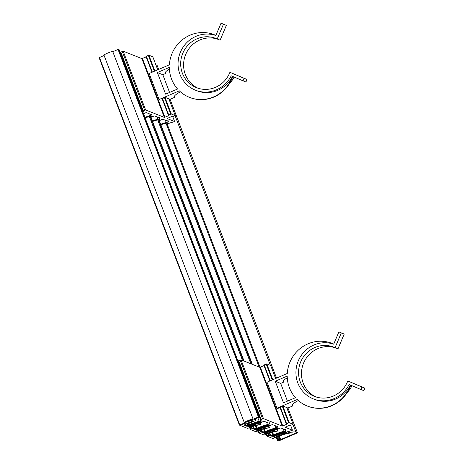 <?xml version="1.0" encoding="UTF-8"?>
<svg xmlns="http://www.w3.org/2000/svg" width="464" height="464" viewBox="0 0 464 464"><rect width="100%" height="100%" fill="white"/><g stroke="black" fill="none" stroke-linecap="round" stroke-linejoin="round"><path stroke-width="0.7" d="M249.098 427.831A1.601 0.307 -20.9 0 1 247.956 428.226A1.601 0.307 -20.9 0 1 247.237 428.289L239.505 425.099L247.19 421.799L249.997 422.46L253.066 421.063L251.053 420.146L258.738 416.846L259.289 417.066L255.125 418.882A1.601 0.307 159.1 0 0 254.226 419.369A1.601 0.307 159.1 0 0 254.04 419.624A1.601 0.307 159.1 0 0 254.092 419.671L255.693 420.483L250.189 422.895A2.407 0.464 -20.9 0 1 248.478 423.475A2.407 0.464 -20.9 0 1 247.399 423.574L246.152 423.075A1.601 0.307 159.1 0 0 245.439 423.139A1.601 0.307 159.1 0 0 244.296 423.528L243.571 423.841A1.601 0.307 159.1 0 0 242.672 424.328A1.601 0.307 159.1 0 0 242.492 424.577A1.601 0.307 159.1 0 0 242.544 424.624L245.328 425.732L248.576 424.653L245.978 425.987L246.877 426.248L248.228 425.697A15.718 3.033 -20.9 0 1 258.97 421.991A1.601 0.307 -20.9 0 1 259.788 421.967A1.601 0.307 -20.9 0 1 259.121 422.507A1.601 0.307 -20.9 0 1 257.607 423.081A12.511 2.413 159.1 0 0 252.445 424.688L250.56 425.407A12.511 2.413 159.1 0 0 249.058 426.027L247.724 426.683L249.238 427.292L250.804 426.723A5.771 1.114 -20.9 0 1 255.71 425.146L260.861 424.444L254.562 425.83A4.008 0.771 159.1 0 0 251.262 426.903L249.098 427.831M104.104 55.465L99.116 57.687L239.453 425.152M119.01 49.52L118.065 49.474L112.816 51.724M151.496 114.08L150.545 114.301L146.525 112.7A1.601 0.307 159.1 0 0 145.563 112.827A1.601 0.307 159.1 0 0 144.182 113.384A4.652 0.899 -20.9 0 1 143.533 113.709M159.807 117.392L158.856 117.618L154.837 116.012A1.601 0.307 159.1 0 0 153.874 116.145A1.601 0.307 159.1 0 0 152.494 116.696A4.652 0.899 -20.9 0 1 150.591 117.572M168.119 120.71L167.173 120.93L163.148 119.329A1.601 0.307 159.1 0 0 162.185 119.457A1.601 0.307 159.1 0 0 160.805 120.014A4.652 0.899 -20.9 0 1 158.903 120.884M142.854 111.928A1.601 0.307 159.1 0 0 143.37 111.464A1.601 0.307 159.1 0 0 143.318 111.418L142.784 111.035L145.609 109.945L164.349 117.415L168.658 115.669L168.983 115.449L168.467 115.13L171.315 113.982L175.183 115.629L172.55 116.76L171.239 116.696L167.156 118.529L174.597 121.504L171.425 122.635A1.601 0.307 159.1 0 0 170.497 122.774A1.601 0.307 159.1 0 0 169.122 123.325A4.652 0.899 -20.9 0 1 167.22 124.201M146.148 56.898L141.897 58.621L123.151 51.144L120.24 52.362L142.697 111.122M152.784 56.776L148.863 55.181L145.957 56.411L152.024 72.268L145.957 56.411M174.597 121.504L172.759 116.696M151.519 114.144L151.044 114.504L150.933 114.208M159.831 117.456L159.355 117.815L159.245 117.525M144.907 117.311A18.763 3.625 -20.9 0 1 149.599 115.872A1.601 0.307 159.1 0 0 151.682 114.782A1.601 0.307 159.1 0 0 151.629 114.736L151.044 114.504M150.394 117.044A1.763 0.342 159.1 0 0 151.542 116.249A1.763 0.342 159.1 0 0 150.788 116.249A15.875 3.068 159.1 0 0 145.11 117.844M152.354 120.918A18.763 3.625 -20.9 0 1 157.911 119.184A1.601 0.307 159.1 0 0 159.993 118.094A1.601 0.307 159.1 0 0 159.941 118.047L159.355 117.815M158.705 120.356A1.763 0.342 159.1 0 0 159.854 119.567A1.763 0.342 159.1 0 0 159.1 119.561A15.875 3.068 159.1 0 0 152.557 121.446M168.142 120.773L167.666 121.133L167.556 120.837M160.672 124.236A18.763 3.625 -20.9 0 1 166.222 122.502A1.601 0.307 159.1 0 0 168.304 121.411A1.601 0.307 159.1 0 0 168.252 121.365L167.666 121.133M167.017 123.673A1.763 0.342 159.1 0 0 168.165 122.879A1.763 0.342 159.1 0 0 167.411 122.873A15.875 3.068 159.1 0 0 160.869 124.764M257.41 431.149A1.601 0.307 -20.9 0 1 256.267 431.537A1.601 0.307 -20.9 0 1 255.548 431.601L250.328 429.507L252.219 428.585L253.854 429.032L256.778 427.912L254.289 429.299L255.188 429.56L256.54 429.009A15.718 3.033 -20.9 0 1 267.281 425.308A1.601 0.307 -20.9 0 1 268.099 425.279A1.601 0.307 -20.9 0 1 267.432 425.824A1.601 0.307 -20.9 0 1 265.918 426.393A12.511 2.413 159.1 0 0 260.756 427.999L258.871 428.719A12.511 2.413 159.1 0 0 257.369 429.339L256.035 429.995L257.549 430.609L259.115 430.035A5.771 1.114 -20.9 0 1 264.022 428.463L269.271 427.698L262.873 429.148A4.008 0.771 159.1 0 0 259.573 430.221L257.41 431.149M265.721 434.461A1.601 0.307 -20.9 0 1 264.579 434.855A1.601 0.307 -20.9 0 1 263.859 434.919L258.639 432.819L260.53 431.903L262.166 432.344L265.089 431.224L262.601 432.616L263.5 432.877L264.851 432.326A15.718 3.033 -20.9 0 1 275.593 428.62A1.601 0.307 -20.9 0 1 276.411 428.591A1.601 0.307 -20.9 0 1 275.744 429.136A1.601 0.307 -20.9 0 1 274.23 429.71A12.511 2.413 159.1 0 0 269.068 431.317L267.183 432.036A12.511 2.413 159.1 0 0 265.681 432.657L264.347 433.312L265.86 433.921L267.426 433.353A5.771 1.114 -20.9 0 1 272.339 431.775L277.484 431.073L271.185 432.46A4.008 0.771 159.1 0 0 267.885 433.533L265.721 434.461M279.543 440.574L278.615 440.8L277.339 440.278L277.878 439.913L279.171 439.408L280.795 439.518L294.367 433.701L294.692 433.475L293.758 433.098A16.037 3.097 159.1 0 0 275.169 437.633L274.444 437.941A1.601 0.307 -20.9 0 1 273.302 438.335A1.601 0.307 -20.9 0 1 272.588 438.399L266.951 436.137L268.847 435.215L270.477 435.661L273.4 434.542L270.912 435.928L271.811 436.189L273.163 435.638A15.718 3.033 -20.9 0 1 283.904 431.938A1.601 0.307 -20.9 0 1 284.722 431.909A1.601 0.307 -20.9 0 1 284.055 432.454A1.601 0.307 -20.9 0 1 282.541 433.022A12.511 2.413 159.1 0 0 277.379 434.629L275.494 435.348A12.511 2.413 159.1 0 0 273.992 435.969L272.658 436.624L274.966 437.204A18.444 3.561 -20.9 0 1 295.928 432.17L297.407 432.773L296.867 433.144L279.543 440.574M157.07 65.32L155.852 64.78M244.928 422.408C243.664 422.489 252.584 418.661 252.433 419.189L252.457 419.207C253.704 419.108 244.777 422.936 244.928 422.408L244.911 422.391M253.054 418.975L112.723 51.487C112.717 50.831 103.553 54.653 103.977 55.129L244.308 422.617C243.884 422.141 253.048 418.319 253.054 418.975L250.16 420.668L251.529 420.436L251.25 421.103L252.19 420.703L251.784 421.695L250.954 422.049L248.582 422.252L249.522 421.851L247.915 421.985L248.855 421.585L248.426 421.411L244.308 422.617M250.589 420.842L250.467 420.529M247.793 421.666L247.915 421.985M248.46 421.938L248.582 422.252M269.369 422.768L268.424 422.994L264.405 421.393A1.601 0.307 159.1 0 0 263.442 421.521A1.601 0.307 159.1 0 0 262.061 422.072A4.652 0.899 -20.9 0 1 259.138 423.33A4.652 0.899 -20.9 0 1 256.372 424.061A9.622 1.856 159.1 0 0 249.806 426.323L248.298 426.799L248.031 426.515L249.058 426.027A12.511 2.413 -20.9 0 1 250.56 425.407L252.37 424.746A12.348 2.384 -20.9 0 1 258.564 422.89A1.763 0.342 159.1 0 0 260.304 422.257A1.763 0.342 159.1 0 0 261.11 421.625A1.763 0.342 159.1 0 0 260.356 421.625A15.875 3.068 159.1 0 0 248.188 425.679L246.68 426.155L246.413 425.871L247.44 425.378A18.763 3.625 -20.9 0 1 259.161 421.248A1.601 0.307 159.1 0 0 261.249 420.158A1.601 0.307 159.1 0 0 261.191 420.111L260.664 419.723L263.482 418.632L282.228 426.109L286.537 424.363L286.862 424.142L286.346 423.823L289.194 422.675L293.062 424.322L290.429 425.447L289.113 425.389L285.035 427.222L292.477 430.198L290.638 425.384M277.681 426.085L276.735 426.312L272.716 424.705A1.601 0.307 159.1 0 0 271.753 424.838A1.601 0.307 159.1 0 0 270.373 425.389A4.652 0.899 -20.9 0 1 267.45 426.642A4.652 0.899 -20.9 0 1 264.683 427.379A9.622 1.856 159.1 0 0 258.117 429.641L256.609 430.116L256.343 429.832L257.369 429.339A12.511 2.413 -20.9 0 1 258.871 428.719L260.681 428.063A12.348 2.384 -20.9 0 1 266.875 426.201A1.763 0.342 159.1 0 0 268.615 425.575A1.763 0.342 159.1 0 0 269.422 424.943A1.763 0.342 159.1 0 0 268.668 424.937A15.875 3.068 159.1 0 0 256.499 428.991L254.991 429.467L254.724 429.188L255.751 428.695A18.763 3.625 -20.9 0 1 267.473 424.566A1.601 0.307 159.1 0 0 269.561 423.475A1.601 0.307 159.1 0 0 269.503 423.423L268.813 422.901M285.992 429.397L285.047 429.623L281.027 428.023A1.601 0.307 159.1 0 0 280.065 428.15A1.601 0.307 159.1 0 0 278.684 428.701A4.652 0.899 -20.9 0 1 275.761 429.96A4.652 0.899 -20.9 0 1 272.994 430.691A9.622 1.856 159.1 0 0 266.429 432.953L264.921 433.428L264.654 433.144L265.681 432.657A12.511 2.413 -20.9 0 1 267.183 432.036L268.992 431.375A12.348 2.384 -20.9 0 1 275.187 429.519A1.763 0.342 159.1 0 0 276.927 428.887A1.763 0.342 159.1 0 0 277.733 428.255A1.763 0.342 159.1 0 0 276.979 428.255A15.875 3.068 159.1 0 0 264.811 432.309L263.303 432.784L263.036 432.5L264.062 432.007A18.763 3.625 -20.9 0 1 275.784 427.878A1.601 0.307 159.1 0 0 277.872 426.787A1.601 0.307 159.1 0 0 277.82 426.741L277.124 426.213M292.477 430.198L289.304 431.323A1.601 0.307 159.1 0 0 288.376 431.468A1.601 0.307 159.1 0 0 286.996 432.019A4.652 0.899 -20.9 0 1 284.072 433.272A4.652 0.899 -20.9 0 1 281.306 434.008A9.622 1.856 159.1 0 0 274.74 436.27L273.232 436.746L272.965 436.462L273.992 435.969A12.511 2.413 -20.9 0 1 275.494 435.348L277.304 434.693A12.348 2.384 -20.9 0 1 283.498 432.831A1.763 0.342 159.1 0 0 285.238 432.204A1.763 0.342 159.1 0 0 286.044 431.572A1.763 0.342 159.1 0 0 285.29 431.566A15.875 3.068 159.1 0 0 273.122 435.621L271.614 436.096L271.347 435.818L272.374 435.325A18.763 3.625 -20.9 0 1 284.101 431.195A1.601 0.307 159.1 0 0 286.184 430.105A1.601 0.307 159.1 0 0 286.131 430.053L285.435 429.531M264.022 365.591L259.776 367.308L241.031 359.838L238.119 361.05L260.577 419.816M275.645 378.491L270.663 365.446L266.742 363.875L266.185 364.008L263.836 365.098L269.903 380.956M269.393 422.832L268.923 423.191M277.704 426.149L277.234 426.509M286.021 429.461L285.546 429.821M217.204 38.993A26.46 25.41 -68.3 0 0 216.038 38.495A26.46 25.41 -68.3 0 0 188.372 44.776A26.46 25.41 -68.3 0 0 182.416 73.295A26.46 25.41 -68.3 0 0 196.434 87.65A26.46 25.41 -68.3 0 0 229.918 72.291L244.093 78.306L243.032 80.817L231.217 75.8A29.186 28.026 111.7 0 1 195.425 90.184A29.186 28.026 111.7 0 1 181.256 50.344A29.186 28.026 111.7 0 1 215.835 35.513L221.032 23.2L223.445 24.221L217.204 38.993L220.116 40.153L226.351 25.381L223.445 24.221M197.908 88.183A26.46 25.41 111.7 0 1 185.327 74.455A26.46 25.41 111.7 0 1 190.832 46.412A26.46 25.41 111.7 0 1 217.761 39.22M160.544 100.096L159.088 99.516L149.153 73.498L169.395 64.815A33.675 32.341 111.7 0 1 186.006 37.242A33.675 32.341 111.7 0 1 214.327 34.748A33.675 32.341 111.7 0 1 215.876 35.415A33.675 32.341 -68.3 0 0 214.641 34.87L214.327 34.748M177.584 89.018L165.613 94.151L157.36 72.541L169.331 67.408A33.675 32.341 111.7 0 0 177.584 89.018M174.499 96.141L174.916 97.231L169.18 99.69M180.444 91.849A14.755 2.848 159.1 0 0 174.418 96.796A14.755 2.848 159.1 0 0 174.916 97.231M195.425 90.184L196.724 90.7A29.186 28.026 -68.3 0 0 232.505 76.345A33.675 32.341 111.7 0 1 189.382 97.312L189.689 97.434A33.675 32.341 -68.3 0 0 232.818 76.479M189.382 97.312A33.675 32.341 111.7 0 1 179.33 90.834L159.088 99.516M229.083 84.175A29.186 28.026 -68.3 0 0 234.1 77.024M165.41 72.326L165.828 73.416L162.806 74.716L169.575 92.452M162.806 74.716L157.36 72.541M169.395 69.107A14.755 2.848 159.1 0 0 165.323 72.981A14.755 2.848 159.1 0 0 165.828 73.416M169.035 99.308L169.482 99.116L165.114 97.376L161.507 98.925L162.319 99.25M243.032 80.817L245.943 81.977L247.005 79.466L229.918 72.291M226.351 25.381L221.032 23.2M244.093 78.306L247.005 79.466M335.083 347.687A26.46 25.41 -68.3 0 0 333.918 347.188A26.46 25.41 -68.3 0 0 306.252 353.464A26.46 25.41 -68.3 0 0 300.295 381.982A26.46 25.41 -68.3 0 0 314.314 396.343A26.46 25.41 -68.3 0 0 347.797 380.979L361.972 386.993L360.911 389.505L349.096 384.494A29.186 28.026 111.7 0 1 313.304 398.878A29.186 28.026 111.7 0 1 299.135 359.037A29.186 28.026 111.7 0 1 333.709 344.201L338.911 331.893L341.318 332.914L335.083 347.687L337.989 348.847L344.23 334.074L341.318 332.914M315.787 396.877A26.46 25.41 111.7 0 1 303.207 383.142A26.46 25.41 111.7 0 1 308.711 355.105A26.46 25.41 111.7 0 1 335.634 347.907M278.423 408.784L276.967 408.204L267.032 382.185L287.274 373.503A33.675 32.341 111.7 0 1 303.885 345.935A33.675 32.341 111.7 0 1 332.207 343.441A33.675 32.341 111.7 0 1 333.755 344.102M333.761 344.091A33.675 32.341 -68.3 0 0 332.52 343.563L332.207 343.441M295.458 397.706L283.487 402.845L275.239 381.234L287.21 376.101A33.675 32.341 111.7 0 0 295.458 397.706M292.378 404.828L292.796 405.925L287.059 408.384M298.323 400.542A14.755 2.848 159.1 0 0 292.297 405.49A14.755 2.848 159.1 0 0 292.796 405.925M313.304 398.878L314.604 399.394A29.186 28.026 -68.3 0 0 350.384 385.039A33.675 32.341 111.7 0 1 307.255 406L307.568 406.128A33.675 32.341 -68.3 0 0 350.697 385.172M307.255 406A33.675 32.341 111.7 0 1 297.209 399.521L276.967 408.204M346.962 392.869A29.186 28.026 -68.3 0 0 351.973 385.717M283.284 381.019L283.701 382.11L280.679 383.403L287.454 401.14M280.679 383.403L275.239 381.234M287.274 377.8A14.755 2.848 159.1 0 0 283.202 381.675A14.755 2.848 159.1 0 0 283.701 382.11M286.914 408.001L287.361 407.81L282.994 406.07L279.386 407.618L280.198 407.937M360.911 389.505L363.822 390.665L364.884 388.153L347.797 380.979M344.23 334.074L338.911 331.893M361.972 386.993L364.884 388.153M249.997 422.46L249.876 422.141M118.065 49.474L258.396 416.962M118.999 49.486L259.33 416.979M245.885 425.598L244.998 423.267M249.794 427.158L249.522 426.445M260.345 422.872L260.849 424.189M247.08 423.446L247.619 424.856M255.786 420.355L255.206 418.847L255.757 420.332M248.994 426.665L249.238 427.292M244.464 423.458L245.328 425.732M258.953 416.829L118.622 49.341M252.578 420.86L252.741 421.283M249.29 422.194L249.441 422.594M239.772 424.954L99.441 57.461M250.537 426.022L250.804 426.723M255.397 424.322L255.71 425.146M122.223 51.371L144.675 110.171M152.772 56.741L157.76 69.809L152.784 56.753M175.241 115.553L168.867 98.873L175.224 115.542M148.306 55.32L154.39 71.253M164.471 97.655L170.758 114.121M168.415 115.205L162.098 98.67L168.415 115.182M141.897 58.621L164.349 117.415M168.502 115.246L168.658 115.669M164.906 117.282L142.454 58.481M168.739 114.985L162.452 98.519M152.366 72.117L146.282 56.185M171.315 113.982L164.993 97.428M154.912 71.027L148.863 55.181M143.231 110.792L120.779 51.991M145.609 109.945L123.151 51.144M165.346 120.205L166.222 122.502M157.029 116.887L157.911 119.184M148.718 113.576L149.599 115.872M150.777 117.496L243.733 360.911M268.656 426.184L269.161 427.506M249.62 427.611L250.334 429.473M255.954 425.575L256.859 427.941M258.106 430.47L257.833 429.763M254.197 428.91L253.164 426.201M251.204 426.932L251.877 428.707M255.322 425.691L256.221 428.046M256.778 427.912L255.89 425.587M252.433 428.568L251.726 426.712M252.619 426.381L253.64 429.049M257.305 429.977L257.549 430.609M250.867 429.136L250.189 427.367M258.848 429.333L259.115 430.035M263.709 427.64L264.022 428.463M149.391 116.58L242.504 360.424M159.094 120.808L252.045 364.228M276.967 429.502L277.472 430.818M257.932 430.923L258.645 432.784M265.199 431.282L264.283 428.881L265.17 431.259M266.417 433.788L266.145 433.074M262.508 432.228L261.476 429.513M259.515 430.244L260.188 432.019M263.633 429.003L264.532 431.358M265.089 431.224L264.202 428.898M260.751 431.885L260.037 430.029M260.93 429.693L261.951 432.361M265.623 433.295L265.86 433.921M259.179 432.454L258.5 430.679M267.16 432.651L267.426 433.353M272.02 430.952L272.339 431.775M157.702 119.898L250.815 363.735M157.052 65.262L158.642 69.426M170.056 99.319L276.521 378.119M297.407 432.773L287.947 408.001L297.378 432.75M266.243 434.24L266.957 436.102M277.489 436.682L278.603 439.599M276.184 437.204L277.344 440.243M272.577 432.204L273.482 434.571M274.966 437.204L274.63 436.317M270.825 435.539L269.787 432.831M267.827 433.562L268.499 435.336M278.899 436.143L280.239 439.657M271.945 432.32L272.844 434.675M273.4 434.542L272.513 432.216M280.795 439.518L279.432 435.945M294.205 433.277L294.367 433.701M269.062 435.197L268.349 433.341M269.248 433.005L270.263 435.679M274.12 436.537L274.421 437.337M277.878 439.913L276.759 436.972M279.531 439.373L278.371 436.34M267.49 435.766L266.812 433.991M166.013 123.209L259.127 367.053M175.079 115.698L270.402 365.336M292.952 424.386L295.928 432.17M240.103 360.064L262.554 418.859M270.645 365.435L275.633 378.496M286.735 407.56L293.097 424.229L286.746 407.566M266.185 364.008L272.264 379.941M282.35 406.348L288.637 422.808M279.983 407.357L286.294 423.876M259.776 367.308L282.228 426.109M286.375 423.939L286.537 424.363M282.785 425.975L260.333 367.175M286.613 423.678L280.326 407.212M270.245 380.811L264.161 364.878M289.194 422.675L282.872 406.122M272.791 379.72L266.742 363.875M261.11 419.479L238.658 360.685M263.482 418.632L241.031 359.838M257.822 417.728L259.161 421.248M283.22 428.893L284.101 431.195M274.908 425.581L275.784 427.878M266.597 422.263L267.473 424.566M99.116 57.687L239.447 425.175M119.016 49.503L259.347 416.991M248.153 423.545L248.576 424.653M260.577 422.774L261.122 424.206M120.24 52.362L142.692 111.157M249.603 427.617L250.328 429.507M255.971 425.569L256.888 427.965M151.009 117.398L244.052 361.038M268.888 426.091L269.433 427.518M150.145 116.394L243.478 360.812M257.914 430.928L258.639 432.819M159.326 120.71L252.364 364.356M277.199 429.403L277.75 430.836M158.456 119.712L251.79 364.124M157.076 65.285L158.659 69.42M170.073 99.313L276.532 378.114M266.226 434.246L266.951 436.137M276.167 437.216L277.339 440.278M272.594 432.199L273.511 434.594M166.767 123.024L260.037 367.279M238.119 361.05L260.571 419.85M263.836 365.098L269.891 380.961M279.978 407.363L286.288 423.899"/></g></svg>
